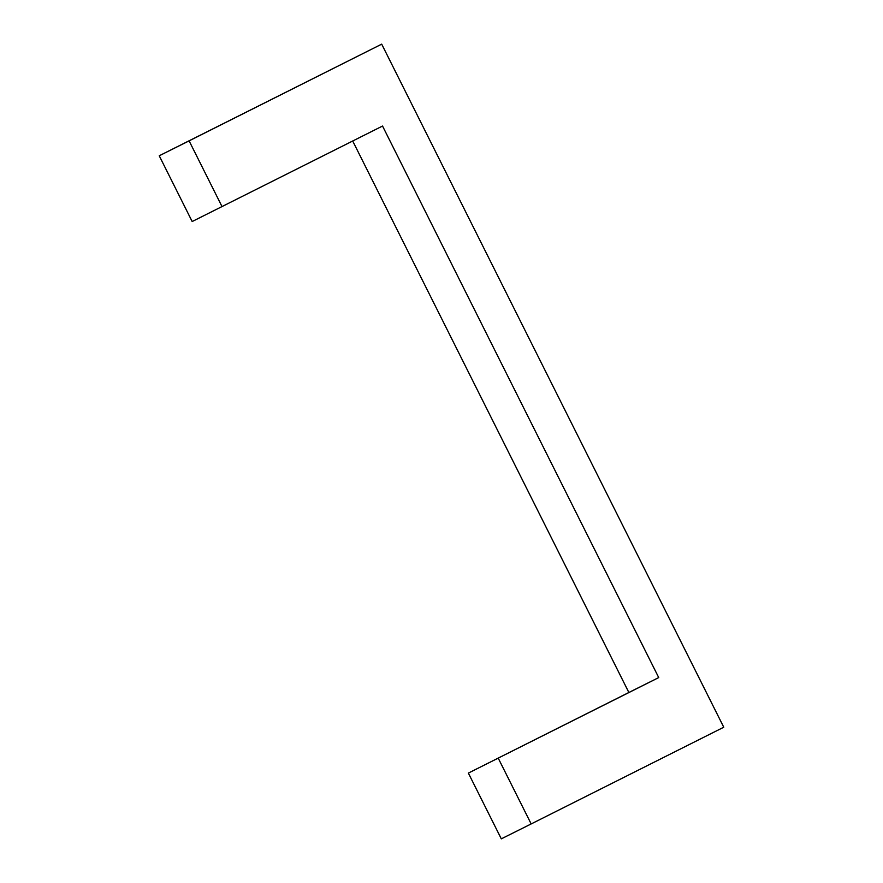 <?xml version="1.0" encoding="UTF-8"?>
<svg xmlns="http://www.w3.org/2000/svg" width="883" height="883" viewBox="0 0 883 883"><rect width="100%" height="100%" fill="white"/><g stroke="black" fill="none" stroke-linecap="round" stroke-linejoin="round"><path stroke-width="1.32" d="M498.233 758.177L531.169 823.938L723.762 727.228L381.699 44.15L159.238 155.772L192.174 221.534L382.538 126.037L658.729 677.581L468.365 773.089L628.862 692.493L352.703 141.015M628.862 692.493L658.729 677.581M531.169 823.938L501.301 838.85L468.365 773.089M159.238 155.772L189.105 140.861L222.03 206.622M381.699 44.15L189.105 140.861"/></g></svg>
